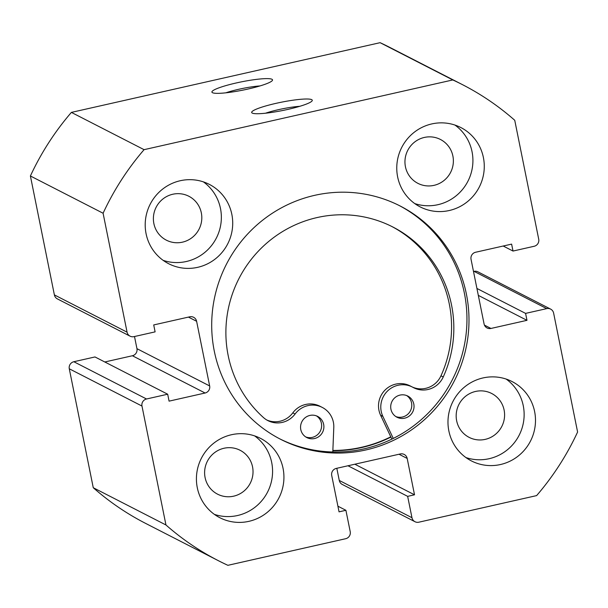 <?xml version="1.0" encoding="UTF-8"?>
<svg xmlns="http://www.w3.org/2000/svg" width="608" height="608" viewBox="0 0 608 608"><rect width="100%" height="100%" fill="white"/><g stroke="black" fill="none" stroke-linecap="round" stroke-linejoin="round"><path stroke-width="0.91" d="M248.125 89.011A30.909 4.195 168.6 0 1 212.314 92.598A30.909 4.195 168.6 0 1 236.307 82.954A30.909 4.195 168.6 0 1 272.346 80.499A30.909 4.195 168.6 0 1 248.125 89.011M259.996 85.933A24.966 3.39 -11.4 0 0 238.61 89.315A24.966 3.39 -11.4 0 0 225.811 92.826M287.88 109.394A30.909 4.195 168.6 0 1 252.069 112.982A30.909 4.195 168.6 0 1 276.07 103.337A30.909 4.195 168.6 0 1 312.102 100.875A30.909 4.195 168.6 0 1 287.88 109.394M299.752 106.309A24.966 3.39 -11.4 0 0 278.365 109.691A24.966 3.39 -11.4 0 0 265.567 113.202M279.543 438.74A131.07 128.014 117.1 0 0 416.024 424.004A131.07 128.014 117.1 0 0 464.368 293.117A131.07 128.014 117.1 0 0 399.114 205.474M466.412 294.166A131.07 128.014 117.1 0 0 400.132 205.99A131.07 128.014 117.1 0 0 263.089 219.853A131.07 128.014 117.1 0 0 214.282 351.097A131.07 128.014 117.1 0 0 280.562 439.272A131.07 128.014 117.1 0 0 417.605 425.41A131.07 128.014 117.1 0 0 466.412 294.166M448.856 430.92A44.582 43.54 117.1 0 0 471.405 460.91A44.582 43.54 117.1 0 0 518.016 456.19A44.582 43.54 117.1 0 0 534.614 411.548A44.582 43.54 117.1 0 0 512.073 381.558A44.582 43.54 117.1 0 0 465.462 386.278A44.582 43.54 117.1 0 0 448.856 430.92M465.941 457.566A44.582 43.54 117.1 0 0 509.154 448.271A44.582 43.54 117.1 0 0 523.26 405.726A44.582 43.54 117.1 0 0 506.175 379.08M197.296 487.722A44.582 43.54 117.1 0 0 219.838 517.712A44.582 43.54 117.1 0 0 266.456 513A44.582 43.54 117.1 0 0 283.054 468.358A44.582 43.54 117.1 0 0 260.513 438.368A44.582 43.54 117.1 0 0 213.894 443.08A44.582 43.54 117.1 0 0 197.296 487.722M214.381 514.376A44.582 43.54 117.1 0 0 257.594 505.073A44.582 43.54 117.1 0 0 271.7 462.536A44.582 43.54 117.1 0 0 254.615 435.883M397.64 176.905A44.582 43.54 117.1 0 0 420.181 206.895A44.582 43.54 117.1 0 0 466.8 202.183A44.582 43.54 117.1 0 0 483.398 157.54A44.582 43.54 117.1 0 0 460.856 127.551A44.582 43.54 117.1 0 0 414.238 132.263A44.582 43.54 117.1 0 0 397.64 176.905M414.724 203.558A44.582 43.54 117.1 0 0 457.938 194.256A44.582 43.54 117.1 0 0 472.044 151.719A44.582 43.54 117.1 0 0 454.959 125.066M146.08 233.715A44.582 43.54 117.1 0 0 168.621 263.705A44.582 43.54 117.1 0 0 215.24 258.985A44.582 43.54 117.1 0 0 231.838 214.35A44.582 43.54 117.1 0 0 209.296 184.361A44.582 43.54 117.1 0 0 162.678 189.073A44.582 43.54 117.1 0 0 146.08 233.715M163.164 260.361A44.582 43.54 117.1 0 0 206.378 251.066A44.582 43.54 117.1 0 0 220.484 208.521A44.582 43.54 117.1 0 0 203.399 181.876M201.324 212.853A24.67 24.092 -62.9 0 1 192.143 237.553A24.67 24.092 -62.9 0 1 166.349 240.16A24.67 24.092 -62.9 0 1 153.87 223.562A24.67 24.092 -62.9 0 1 163.058 198.862A24.67 24.092 -62.9 0 1 188.852 196.255A24.67 24.092 -62.9 0 1 201.324 212.853M452.892 156.043A24.67 24.092 -62.9 0 1 443.703 180.743A24.67 24.092 -62.9 0 1 417.909 183.35A24.67 24.092 -62.9 0 1 405.437 166.759A24.67 24.092 -62.9 0 1 414.618 142.059A24.67 24.092 -62.9 0 1 440.412 139.452A24.67 24.092 -62.9 0 1 452.892 156.043M252.548 466.86A24.67 24.092 -62.9 0 1 243.36 491.56A24.67 24.092 -62.9 0 1 217.565 494.167A24.67 24.092 -62.9 0 1 205.094 477.576A24.67 24.092 -62.9 0 1 214.274 452.876A24.67 24.092 -62.9 0 1 240.069 450.262A24.67 24.092 -62.9 0 1 252.548 466.86M504.108 410.05A24.67 24.092 -62.9 0 1 494.92 434.758A24.67 24.092 -62.9 0 1 469.125 437.365A24.67 24.092 -62.9 0 1 456.654 420.766A24.67 24.092 -62.9 0 1 465.834 396.066A24.67 24.092 -62.9 0 1 491.629 393.46A24.67 24.092 -62.9 0 1 504.108 410.05M503.204 246.02L513.015 251.051L534.166 246.27A5.943 5.806 117.1 0 0 538.718 239.21L514.74 120.285A267.49 261.25 117.1 0 0 462.361 84.596A267.49 261.25 117.1 0 0 452.808 79.944L144.073 149.667A267.49 261.25 117.1 0 0 103.094 213.241L127.072 332.166A5.943 5.806 117.1 0 0 133.958 336.642L155.108 331.869L153.718 324.938L189.734 316.806A5.943 5.806 -62.9 0 1 196.612 321.29L188.442 317.095M104.796 361.98L132.4 355.748A5.943 5.806 117.1 0 0 136.952 348.68L209.654 385.943L196.612 321.29M209.654 385.943A5.943 5.806 -62.9 0 1 205.101 393.011L132.4 355.748M146.528 398.992A5.943 5.806 117.1 0 0 141.976 406.053L69.282 368.79A5.943 5.806 -62.9 0 1 73.834 361.73L146.528 398.992L167.679 394.212L169.077 401.143L205.101 393.011M141.976 406.053L165.954 524.978A267.49 261.25 117.1 0 0 218.333 560.667A267.49 261.25 117.1 0 0 227.886 565.318L345.663 538.718A5.943 5.806 117.1 0 0 350.216 531.658L345.906 510.294L339.051 511.845L331.717 475.479A5.943 5.806 -62.9 0 1 336.27 468.411L400.3 453.956A5.943 5.806 -62.9 0 1 407.185 458.432L399.008 454.244M411.966 517.712A5.943 5.806 117.1 0 0 414.968 521.71L342.274 484.447A5.943 5.806 -62.9 0 1 339.264 480.449L411.966 517.712L407.656 496.356L414.519 494.806L407.185 458.432M414.968 521.71A5.943 5.806 117.1 0 0 418.844 522.196L536.621 495.604A267.49 261.25 117.1 0 0 577.6 432.022L553.622 313.105A5.943 5.806 117.1 0 0 546.736 308.621L474.042 271.358A5.943 5.806 -62.9 0 1 477.918 271.837L550.612 309.1M484.432 325.113L490.96 328.457L526.984 320.325L525.586 313.394L546.736 308.621M490.96 328.457A5.943 5.806 -62.9 0 1 484.082 323.973L471.048 259.32A5.943 5.806 -62.9 0 1 475.6 252.252L511.617 244.12L513.015 251.051M462.361 84.596L389.667 47.333A267.49 261.25 117.1 0 0 380.114 42.682L71.379 112.396A267.49 261.25 117.1 0 0 30.4 175.978L54.378 294.895L127.072 332.166M473.495 271.48L474.042 271.358M339.264 480.449L336.817 468.289M69.282 368.79L93.26 487.715A267.49 261.25 117.1 0 0 145.639 523.404L218.333 560.667M73.834 361.73L94.985 356.949L167.679 394.212M136.952 348.68L134.505 336.52M130.082 336.163L57.388 298.9A5.943 5.806 -62.9 0 1 54.378 294.895M30.4 175.978L103.094 213.241M380.114 42.682L452.808 79.944M144.073 149.667L71.379 112.396M165.954 524.978L93.26 487.715M476.915 288.45L525.586 313.394M478.314 295.374L526.984 320.325M337.911 506.198L345.906 510.294M354.844 464.216L414.519 494.806M347.981 465.766L407.656 496.356M332.857 450.741A131.07 128.014 117.1 0 0 390.898 437.084M406.623 395.534A11.886 11.613 -62.9 0 1 395.838 416.564M413.805 404.054A11.886 11.613 -62.9 0 1 396.94 417.21A11.886 11.613 -62.9 0 1 395.36 397.313A11.886 11.613 -62.9 0 1 413.805 404.054M316.479 415.887A11.886 11.613 -62.9 0 1 305.695 436.916M323.661 424.399A11.886 11.613 -62.9 0 1 306.804 437.562A11.886 11.613 -62.9 0 1 305.216 417.658A11.886 11.613 -62.9 0 1 323.661 424.399M393.262 438.429L382.858 416.381A21.994 21.478 -62.9 0 1 381.216 411.411A21.994 21.478 -62.9 0 1 389.401 389.386A21.994 21.478 -62.9 0 1 412.399 387.06A21.994 21.478 -62.9 0 1 413.014 387.387A21.994 21.478 117.1 0 0 413.63 387.714A21.994 21.478 117.1 0 0 443.24 376.983A116.12 113.407 117.1 0 0 451.554 305.117A116.12 113.407 117.1 0 0 392.829 226.997A116.12 113.407 117.1 0 0 271.419 239.271A116.12 113.407 117.1 0 0 228.175 355.543A116.12 113.407 117.1 0 0 263.477 417.567A21.994 21.478 117.1 0 0 267.908 420.614A21.994 21.478 117.1 0 0 295.085 414.01A21.994 21.478 -62.9 0 1 322.255 407.413A21.994 21.478 -62.9 0 1 333.792 427.462L332.804 451.987M391.864 439.12L380.585 415.218A21.994 21.478 -62.9 0 1 378.944 410.248A21.994 21.478 -62.9 0 1 387.129 388.223A21.994 21.478 -62.9 0 1 410.126 385.898L412.399 387.06M411.981 386.863A21.994 21.478 117.1 0 0 440.967 375.82A116.12 113.407 117.1 0 0 449.282 303.947A116.12 113.407 117.1 0 0 391.689 226.419M266.79 419.999A21.994 21.478 117.1 0 0 292.813 412.847A21.994 21.478 -62.9 0 1 319.983 406.25L322.255 407.413M390.777 436.818A130.773 127.718 -62.9 0 1 332.865 450.444M382.858 416.381L380.585 415.218M443.24 376.983L440.967 375.82M295.085 414.01L292.813 412.847"/></g></svg>
